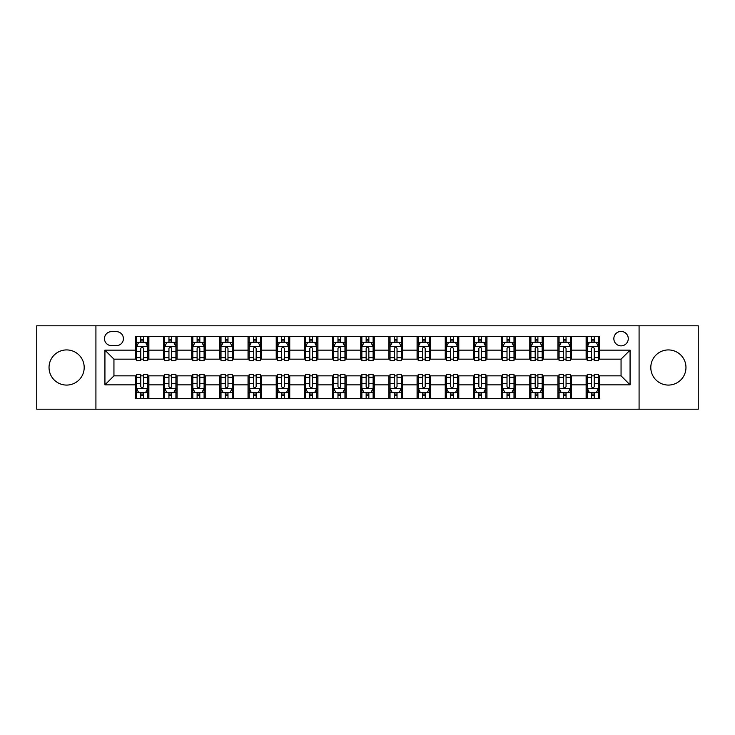 <?xml version="1.0" encoding="UTF-8"?>
<svg xmlns="http://www.w3.org/2000/svg" width="735" height="735" viewBox="0 0 735 735"><rect width="100%" height="100%" fill="white"/><g stroke="black" fill="none" stroke-linecap="round" stroke-linejoin="round"><path stroke-width="1.1" d="M668.391 349.924A17.576 17.576 0 0 0 650.806 367.5A17.576 17.576 0 0 0 668.391 385.076A17.576 17.576 0 0 0 685.966 367.5A17.576 17.576 0 0 0 668.391 349.924M66.609 349.924A17.576 17.576 0 0 0 49.034 367.5A17.576 17.576 0 0 0 66.609 385.076A17.576 17.576 0 0 0 84.194 367.5A17.576 17.576 0 0 0 66.609 349.924M621.057 331.439A7.212 7.212 0 0 0 613.844 338.651A7.212 7.212 0 0 0 621.057 345.863A7.212 7.212 0 0 0 628.269 338.651A7.212 7.212 0 0 0 621.057 331.439M639.082 409.193L698.25 409.193L698.25 325.807L639.082 325.807L639.082 409.193L95.918 409.193L95.918 325.807L36.75 325.807L36.75 409.193L95.918 409.193M111.463 345.634L116.424 345.634A6.982 6.982 0 0 0 123.406 338.651A6.982 6.982 0 0 0 116.424 331.66L111.463 331.66A6.982 6.982 0 0 0 104.48 338.651A6.982 6.982 0 0 0 111.463 345.634M639.082 325.807L95.918 325.807M135.359 384.855L104.93 384.855L104.93 350.145L135.359 350.145L135.359 359.158L113.943 359.158L113.943 375.842L135.359 375.842L135.359 398.489L599.641 398.489L599.641 375.842L621.057 375.842L621.057 359.158L599.641 359.158L599.641 350.145L630.07 350.145L630.07 384.855L599.641 384.855M599.641 350.145L599.641 336.511L135.359 336.511L135.359 350.145M586.126 336.511L586.126 359.158L587.247 359.158M591.528 359.158L594.238 359.158M598.52 359.158L599.641 359.158M586.126 359.158L570.342 359.158M557.948 336.511L557.948 359.158L559.078 359.158M563.359 359.158L566.06 359.158M557.948 359.158L542.173 359.158M529.779 336.511L529.779 359.158L530.9 359.158M535.181 359.158L537.891 359.158M529.779 359.158L513.995 359.158M501.601 336.511L501.601 359.158L502.731 359.158M507.012 359.158L509.713 359.158M501.601 359.158L485.826 359.158M473.432 336.511L473.432 359.158L474.553 359.158M478.843 359.158L481.544 359.158M473.432 359.158L457.657 359.158M445.254 336.511L445.254 359.158L446.384 359.158M450.665 359.158L453.376 359.158M445.254 359.158L429.479 359.158M417.085 336.511L417.085 359.158L418.215 359.158M422.496 359.158L425.197 359.158M417.085 359.158L401.31 359.158M388.907 336.511L388.907 359.158L390.037 359.158M394.318 359.158L397.029 359.158M388.907 359.158L373.132 359.158M360.738 336.511L360.738 359.158L361.868 359.158M366.149 359.158L368.851 359.158M360.738 359.158L344.963 359.158M332.569 336.511L332.569 359.158L333.69 359.158M337.971 359.158L340.682 359.158M332.569 359.158L316.785 359.158M304.391 336.511L304.391 359.158L305.521 359.158M309.802 359.158L312.504 359.158M304.391 359.158L288.616 359.158M276.222 336.511L276.222 359.158L277.343 359.158M281.624 359.158L284.335 359.158M276.222 359.158L260.447 359.158M248.044 336.511L248.044 359.158L249.174 359.158M253.456 359.158L256.157 359.158M248.044 359.158L232.269 359.158M219.875 336.511L219.875 359.158L221.005 359.158M225.287 359.158L227.988 359.158M219.875 359.158L204.1 359.158M191.697 336.511L191.697 359.158L192.827 359.158M197.109 359.158L199.819 359.158M191.697 359.158L175.922 359.158M163.528 336.511L163.528 359.158L164.658 359.158M168.94 359.158L171.641 359.158M163.528 359.158L147.753 359.158M135.359 359.158L136.48 359.158M140.762 359.158L143.472 359.158M135.359 375.842L136.48 375.842M140.762 375.842L143.472 375.842M147.753 375.842L148.874 375.842L148.874 398.489M164.658 375.842L148.874 375.842M168.94 375.842L171.641 375.842M175.922 375.842L177.052 375.842L177.052 398.489M192.827 375.842L177.052 375.842M197.109 375.842L199.819 375.842M204.1 375.842L205.221 375.842L205.221 398.489M221.005 375.842L205.221 375.842M225.287 375.842L227.988 375.842M232.269 375.842L233.399 375.842L233.399 398.489M249.174 375.842L233.399 375.842M253.456 375.842L256.157 375.842M260.447 375.842L261.568 375.842L261.568 398.489M277.343 375.842L261.568 375.842M281.624 375.842L284.335 375.842M288.616 375.842L289.746 375.842L289.746 398.489M305.521 375.842L289.746 375.842M309.802 375.842L312.504 375.842M316.785 375.842L317.915 375.842L317.915 398.489M333.69 375.842L317.915 375.842M337.971 375.842L340.682 375.842M344.963 375.842L346.093 375.842L346.093 398.489M361.868 375.842L346.093 375.842M366.149 375.842L368.851 375.842M373.132 375.842L374.262 375.842L374.262 398.489M390.037 375.842L374.262 375.842M394.318 375.842L397.029 375.842M401.31 375.842L402.431 375.842L402.431 398.489M418.215 375.842L402.431 375.842M422.496 375.842L425.197 375.842M429.479 375.842L430.609 375.842L430.609 398.489M446.384 375.842L430.609 375.842M450.665 375.842L453.376 375.842M457.657 375.842L458.778 375.842L458.778 398.489M474.553 375.842L458.778 375.842M478.843 375.842L481.544 375.842M485.826 375.842L486.956 375.842L486.956 398.489M502.731 375.842L486.956 375.842M507.012 375.842L509.713 375.842M513.995 375.842L515.125 375.842L515.125 398.489M530.9 375.842L515.125 375.842M535.181 375.842L537.891 375.842M542.173 375.842L543.303 375.842L543.303 398.489M559.078 375.842L543.303 375.842M563.359 375.842L566.06 375.842M570.342 375.842L571.472 375.842L571.472 398.489M587.247 375.842L571.472 375.842M591.528 375.842L594.238 375.842M598.52 375.842L599.641 375.842M148.874 336.511L148.874 359.158M135.359 342.142L136.48 342.142M140.762 342.142L143.472 342.142M147.753 342.142L148.874 342.142M135.359 392.858L136.48 392.858M140.762 392.858L143.472 392.858M147.753 392.858L148.874 392.858M163.528 375.842L163.528 398.489M177.052 336.511L177.052 359.158M163.528 342.142L164.658 342.142M168.94 342.142L171.641 342.142M175.922 342.142L177.052 342.142M163.528 392.858L164.658 392.858M168.94 392.858L171.641 392.858M175.922 392.858L177.052 392.858M191.697 375.842L191.697 398.489M191.697 392.858L192.827 392.858M197.109 392.858L199.819 392.858M204.1 392.858L205.221 392.858M205.221 336.511L205.221 359.158M191.697 342.142L192.827 342.142M197.109 342.142L199.819 342.142M204.1 342.142L205.221 342.142M219.875 375.842L219.875 398.489M219.875 392.858L221.005 392.858M225.287 392.858L227.988 392.858M232.269 392.858L233.399 392.858M233.399 336.511L233.399 359.158M219.875 342.142L221.005 342.142M225.287 342.142L227.988 342.142M232.269 342.142L233.399 342.142M248.044 375.842L248.044 398.489M248.044 392.858L249.174 392.858M253.456 392.858L256.157 392.858M260.447 392.858L261.568 392.858M261.568 336.511L261.568 359.158M248.044 342.142L249.174 342.142M253.456 342.142L256.157 342.142M260.447 342.142L261.568 342.142M276.222 375.842L276.222 398.489M276.222 392.858L277.343 392.858M281.624 392.858L284.335 392.858M288.616 392.858L289.746 392.858M289.746 336.511L289.746 359.158M276.222 342.142L277.343 342.142M281.624 342.142L284.335 342.142M288.616 342.142L289.746 342.142M304.391 375.842L304.391 398.489M304.391 392.858L305.521 392.858M309.802 392.858L312.504 392.858M316.785 392.858L317.915 392.858M317.915 336.511L317.915 359.158M304.391 342.142L305.521 342.142M309.802 342.142L312.504 342.142M316.785 342.142L317.915 342.142M332.569 375.842L332.569 398.489M332.569 392.858L333.69 392.858M337.971 392.858L340.682 392.858M344.963 392.858L346.093 392.858M346.093 336.511L346.093 359.158M332.569 342.142L333.69 342.142M337.971 342.142L340.682 342.142M344.963 342.142L346.093 342.142M360.738 375.842L360.738 398.489M360.738 392.858L361.868 392.858M366.149 392.858L368.851 392.858M373.132 392.858L374.262 392.858M374.262 336.511L374.262 359.158M360.738 342.142L361.868 342.142M366.149 342.142L368.851 342.142M373.132 342.142L374.262 342.142M388.907 375.842L388.907 398.489M388.907 392.858L390.037 392.858M394.318 392.858L397.029 392.858M401.31 392.858L402.431 392.858M402.431 336.511L402.431 359.158M388.907 342.142L390.037 342.142M394.318 342.142L397.029 342.142M401.31 342.142L402.431 342.142M417.085 375.842L417.085 398.489M417.085 392.858L418.215 392.858M422.496 392.858L425.197 392.858M429.479 392.858L430.609 392.858M430.609 336.511L430.609 359.158M417.085 342.142L418.215 342.142M422.496 342.142L425.197 342.142M429.479 342.142L430.609 342.142M445.254 375.842L445.254 398.489M445.254 392.858L446.384 392.858M450.665 392.858L453.376 392.858M457.657 392.858L458.778 392.858M458.778 336.511L458.778 359.158M445.254 342.142L446.384 342.142M450.665 342.142L453.376 342.142M457.657 342.142L458.778 342.142M473.432 375.842L473.432 398.489M473.432 392.858L474.553 392.858M478.843 392.858L481.544 392.858M485.826 392.858L486.956 392.858M486.956 336.511L486.956 359.158M473.432 342.142L474.553 342.142M478.843 342.142L481.544 342.142M485.826 342.142L486.956 342.142M501.601 375.842L501.601 398.489M501.601 392.858L502.731 392.858M507.012 392.858L509.713 392.858M513.995 392.858L515.125 392.858M515.125 336.511L515.125 359.158M501.601 342.142L502.731 342.142M507.012 342.142L509.713 342.142M513.995 342.142L515.125 342.142M529.779 375.842L529.779 398.489M529.779 392.858L530.9 392.858M535.181 392.858L537.891 392.858M542.173 392.858L543.303 392.858M543.303 336.511L543.303 359.158M529.779 342.142L530.9 342.142M535.181 342.142L537.891 342.142M542.173 342.142L543.303 342.142M557.948 375.842L557.948 398.489M557.948 392.858L559.078 392.858M563.359 392.858L566.06 392.858M570.342 392.858L571.472 392.858M571.472 336.511L571.472 359.158M557.948 342.142L559.078 342.142M563.359 342.142L566.06 342.142M570.342 342.142L571.472 342.142M586.126 375.842L586.126 398.489M586.126 392.858L587.247 392.858M591.528 392.858L594.238 392.858M598.52 392.858L599.641 392.858M586.126 342.142L587.247 342.142M591.528 342.142L594.238 342.142M598.52 342.142L599.641 342.142M113.943 359.158L104.93 350.145M113.943 375.842L104.93 384.855M630.07 350.145L621.057 359.158M630.07 384.855L621.057 375.842M143.472 339.441L140.762 339.441M147.753 357.688L143.472 357.688L143.472 360.517L147.753 360.517L147.753 346.764L145.493 342.253L138.74 342.253L136.48 346.764L136.48 360.517L140.762 360.517L140.762 357.688L136.48 357.688M136.48 346.764L136.48 336.511M147.753 346.764L147.753 336.511M140.762 342.253L140.762 336.511M143.472 336.511L143.472 342.253M143.472 357.688L143.472 348.454C142.572 346.718 141.671 346.718 140.762 348.454L140.762 357.688M140.762 395.559L143.472 395.559M136.48 377.312L140.762 377.312L140.762 374.483L136.48 374.483L136.48 388.236L138.74 392.747L145.493 392.747L147.753 388.236L147.753 374.483L143.472 374.483L143.472 377.312L147.753 377.312M147.753 388.236L147.753 398.489M136.48 388.236L136.48 398.489M143.472 392.747L143.472 398.489M140.762 398.489L140.762 392.747M140.762 377.312L140.762 386.546C141.662 388.282 142.562 388.282 143.472 386.546L143.472 377.312M171.641 339.441L168.94 339.441M175.922 357.688L171.641 357.688L171.641 360.517L175.922 360.517L175.922 346.764L173.671 342.253L166.909 342.253L164.658 346.764L164.658 360.517L168.94 360.517L168.94 357.688L164.658 357.688M164.658 346.764L164.658 336.511M175.922 346.764L175.922 336.511M168.94 342.253L168.94 336.511M171.641 336.511L171.641 342.253M171.641 357.688L171.641 348.454C170.74 346.718 169.84 346.718 168.94 348.454L168.94 357.688M199.819 339.441L197.109 339.441M204.1 357.688L199.819 357.688L199.819 360.517L204.1 360.517L204.1 346.764L201.84 342.253L195.078 342.253L192.827 346.764L192.827 360.517L197.109 360.517L197.109 357.688L192.827 357.688M192.827 346.764L192.827 336.511M204.1 346.764L204.1 336.511M197.109 342.253L197.109 336.511M199.819 336.511L199.819 342.253M199.819 357.688L199.819 348.454C198.919 346.718 198.009 346.718 197.109 348.454L197.109 357.688M227.988 339.441L225.287 339.441M232.269 357.688L227.988 357.688L227.988 360.517L232.269 360.517L232.269 346.764L230.018 342.253L223.256 342.253L221.005 346.764L221.005 360.517L225.287 360.517L225.287 357.688L221.005 357.688M221.005 346.764L221.005 336.511M232.269 346.764L232.269 336.511M225.287 342.253L225.287 336.511M227.988 336.511L227.988 342.253M227.988 357.688L227.988 348.454C227.087 346.718 226.187 346.718 225.287 348.454L225.287 357.688M168.94 395.559L171.641 395.559M164.658 377.312L168.94 377.312L168.94 374.483L164.658 374.483L164.658 388.236L166.909 392.747L173.671 392.747L175.922 388.236L175.922 374.483L171.641 374.483L171.641 377.312L175.922 377.312M175.922 388.236L175.922 398.489M164.658 388.236L164.658 398.489M171.641 392.747L171.641 398.489M168.94 398.489L168.94 392.747M168.94 377.312L168.94 386.546C169.84 388.282 170.74 388.282 171.641 386.546L171.641 377.312M197.109 395.559L199.819 395.559M192.827 377.312L197.109 377.312L197.109 374.483L192.827 374.483L192.827 388.236L195.078 392.747L201.84 392.747L204.1 388.236L204.1 374.483L199.819 374.483L199.819 377.312L204.1 377.312M204.1 388.236L204.1 398.489M192.827 388.236L192.827 398.489M199.819 392.747L199.819 398.489M197.109 398.489L197.109 392.747M197.109 377.312L197.109 386.546C198.009 388.282 198.909 388.282 199.819 386.546L199.819 377.312M225.287 395.559L227.988 395.559M221.005 377.312L225.287 377.312L225.287 374.483L221.005 374.483L221.005 388.236L223.256 392.747L230.018 392.747L232.269 388.236L232.269 374.483L227.988 374.483L227.988 377.312L232.269 377.312M232.269 388.236L232.269 398.489M221.005 388.236L221.005 398.489M227.988 392.747L227.988 398.489M225.287 398.489L225.287 392.747M225.287 377.312L225.287 386.546C226.187 388.282 227.087 388.282 227.988 386.546L227.988 377.312M256.157 339.441L253.456 339.441M260.447 357.688L256.157 357.688L256.157 360.517L260.447 360.517L260.447 346.764L258.187 342.253L251.425 342.253L249.174 346.764L249.174 360.517L253.456 360.517L253.456 357.688L249.174 357.688M249.174 346.764L249.174 336.511M260.447 346.764L260.447 336.511M253.456 342.253L253.456 336.511M256.157 336.511L256.157 342.253M256.157 357.688L256.157 348.454C255.256 346.718 254.356 346.718 253.456 348.454L253.456 357.688M253.456 395.559L256.157 395.559M249.174 377.312L253.456 377.312L253.456 374.483L249.174 374.483L249.174 388.236L251.425 392.747L258.187 392.747L260.447 388.236L260.447 374.483L256.157 374.483L256.157 377.312L260.447 377.312M260.447 388.236L260.447 398.489M249.174 388.236L249.174 398.489M256.157 392.747L256.157 398.489M253.456 398.489L253.456 392.747M253.456 377.312L253.456 386.546C254.356 388.282 255.256 388.282 256.157 386.546L256.157 377.312M284.335 339.441L281.624 339.441M288.616 357.688L284.335 357.688L284.335 360.517L288.616 360.517L288.616 346.764L286.365 342.253L279.603 342.253L277.343 346.764L277.343 360.517L281.624 360.517L281.624 357.688L277.343 357.688M277.343 346.764L277.343 336.511M288.616 346.764L288.616 336.511M281.624 342.253L281.624 336.511M284.335 336.511L284.335 342.253M284.335 357.688L284.335 348.454C283.434 346.718 282.534 346.718 281.624 348.454L281.624 357.688M312.504 339.441L309.802 339.441M316.785 357.688L312.504 357.688L312.504 360.517L316.785 360.517L316.785 346.764L314.534 342.253L307.772 342.253L305.521 346.764L305.521 360.517L309.802 360.517L309.802 357.688L305.521 357.688M305.521 346.764L305.521 336.511M316.785 346.764L316.785 336.511M309.802 342.253L309.802 336.511M312.504 336.511L312.504 342.253M312.504 357.688L312.504 348.454C311.603 346.718 310.703 346.718 309.802 348.454L309.802 357.688M340.682 339.441L337.971 339.441M344.963 357.688L340.682 357.688L340.682 360.517L344.963 360.517L344.963 346.764L342.712 342.253L335.95 342.253L333.69 346.764L333.69 360.517L337.971 360.517L337.971 357.688L333.69 357.688M333.69 346.764L333.69 336.511M344.963 346.764L344.963 336.511M337.971 342.253L337.971 336.511M340.682 336.511L340.682 342.253M340.682 357.688L340.682 348.454C339.781 346.718 338.881 346.718 337.971 348.454L337.971 357.688M368.851 339.441L366.149 339.441M373.132 357.688L368.851 357.688L368.851 360.517L373.132 360.517L373.132 346.764L370.881 342.253L364.119 342.253L361.868 346.764L361.868 360.517L366.149 360.517L366.149 357.688L361.868 357.688M361.868 346.764L361.868 336.511M373.132 346.764L373.132 336.511M366.149 342.253L366.149 336.511M368.851 336.511L368.851 342.253M368.851 357.688L368.851 348.454C367.95 346.718 367.05 346.718 366.149 348.454L366.149 357.688M397.029 339.441L394.318 339.441M401.31 357.688L397.029 357.688L397.029 360.517L401.31 360.517L401.31 346.764L399.05 342.253L392.288 342.253L390.037 346.764L390.037 360.517L394.318 360.517L394.318 357.688L390.037 357.688M390.037 346.764L390.037 336.511M401.31 346.764L401.31 336.511M394.318 342.253L394.318 336.511M397.029 336.511L397.029 342.253M397.029 357.688L397.029 348.454C396.128 346.718 395.228 346.718 394.318 348.454L394.318 357.688M281.624 395.559L284.335 395.559M277.343 377.312L281.624 377.312L281.624 374.483L277.343 374.483L277.343 388.236L279.603 392.747L286.365 392.747L288.616 388.236L288.616 374.483L284.335 374.483L284.335 377.312L288.616 377.312M288.616 388.236L288.616 398.489M277.343 388.236L277.343 398.489M284.335 392.747L284.335 398.489M281.624 398.489L281.624 392.747M281.624 377.312L281.624 386.546C282.525 388.282 283.434 388.282 284.335 386.546L284.335 377.312M309.802 395.559L312.504 395.559M305.521 377.312L309.802 377.312L309.802 374.483L305.521 374.483L305.521 388.236L307.772 392.747L314.534 392.747L316.785 388.236L316.785 374.483L312.504 374.483L312.504 377.312L316.785 377.312M316.785 388.236L316.785 398.489M305.521 388.236L305.521 398.489M312.504 392.747L312.504 398.489M309.802 398.489L309.802 392.747M309.802 377.312L309.802 386.546C310.703 388.282 311.603 388.282 312.504 386.546L312.504 377.312M337.971 395.559L340.682 395.559M333.69 377.312L337.971 377.312L337.971 374.483L333.69 374.483L333.69 388.236L335.95 392.747L342.712 392.747L344.963 388.236L344.963 374.483L340.682 374.483L340.682 377.312L344.963 377.312M344.963 388.236L344.963 398.489M333.69 388.236L333.69 398.489M340.682 392.747L340.682 398.489M337.971 398.489L337.971 392.747M337.971 377.312L337.971 386.546C338.872 388.282 339.772 388.282 340.682 386.546L340.682 377.312M366.149 395.559L368.851 395.559M361.868 377.312L366.149 377.312L366.149 374.483L361.868 374.483L361.868 388.236L364.119 392.747L370.881 392.747L373.132 388.236L373.132 374.483L368.851 374.483L368.851 377.312L373.132 377.312M373.132 388.236L373.132 398.489M361.868 388.236L361.868 398.489M368.851 392.747L368.851 398.489M366.149 398.489L366.149 392.747M366.149 377.312L366.149 386.546C367.05 388.282 367.95 388.282 368.851 386.546L368.851 377.312M394.318 395.559L397.029 395.559M390.037 377.312L394.318 377.312L394.318 374.483L390.037 374.483L390.037 388.236L392.288 392.747L399.05 392.747L401.31 388.236L401.31 374.483L397.029 374.483L397.029 377.312L401.31 377.312M401.31 388.236L401.31 398.489M390.037 388.236L390.037 398.489M397.029 392.747L397.029 398.489M394.318 398.489L394.318 392.747M394.318 377.312L394.318 386.546C395.219 388.282 396.119 388.282 397.029 386.546L397.029 377.312M425.197 339.441L422.496 339.441M429.479 357.688L425.197 357.688L425.197 360.517L429.479 360.517L429.479 346.764L427.228 342.253L420.466 342.253L418.215 346.764L418.215 360.517L422.496 360.517L422.496 357.688L418.215 357.688M418.215 346.764L418.215 336.511M429.479 346.764L429.479 336.511M422.496 342.253L422.496 336.511M425.197 336.511L425.197 342.253M425.197 357.688L425.197 348.454C424.297 346.718 423.397 346.718 422.496 348.454L422.496 357.688M422.496 395.559L425.197 395.559M418.215 377.312L422.496 377.312L422.496 374.483L418.215 374.483L418.215 388.236L420.466 392.747L427.228 392.747L429.479 388.236L429.479 374.483L425.197 374.483L425.197 377.312L429.479 377.312M429.479 388.236L429.479 398.489M418.215 388.236L418.215 398.489M425.197 392.747L425.197 398.489M422.496 398.489L422.496 392.747M422.496 377.312L422.496 386.546C423.397 388.282 424.297 388.282 425.197 386.546L425.197 377.312M453.376 339.441L450.665 339.441M457.657 357.688L453.376 357.688L453.376 360.517L457.657 360.517L457.657 346.764L455.397 342.253L448.635 342.253L446.384 346.764L446.384 360.517L450.665 360.517L450.665 357.688L446.384 357.688M446.384 346.764L446.384 336.511M457.657 346.764L457.657 336.511M450.665 342.253L450.665 336.511M453.376 336.511L453.376 342.253M453.376 357.688L453.376 348.454C452.475 346.718 451.566 346.718 450.665 348.454L450.665 357.688M450.665 395.559L453.376 395.559M446.384 377.312L450.665 377.312L450.665 374.483L446.384 374.483L446.384 388.236L448.635 392.747L455.397 392.747L457.657 388.236L457.657 374.483L453.376 374.483L453.376 377.312L457.657 377.312M457.657 388.236L457.657 398.489M446.384 388.236L446.384 398.489M453.376 392.747L453.376 398.489M450.665 398.489L450.665 392.747M450.665 377.312L450.665 386.546C451.566 388.282 452.466 388.282 453.376 386.546L453.376 377.312M481.544 339.441L478.843 339.441M485.826 357.688L481.544 357.688L481.544 360.517L485.826 360.517L485.826 346.764L483.575 342.253L476.813 342.253L474.553 346.764L474.553 360.517L478.843 360.517L478.843 357.688L474.553 357.688M474.553 346.764L474.553 336.511M485.826 346.764L485.826 336.511M478.843 342.253L478.843 336.511M481.544 336.511L481.544 342.253M481.544 357.688L481.544 348.454C480.644 346.718 479.744 346.718 478.843 348.454L478.843 357.688M478.843 395.559L481.544 395.559M474.553 377.312L478.843 377.312L478.843 374.483L474.553 374.483L474.553 388.236L476.813 392.747L483.575 392.747L485.826 388.236L485.826 374.483L481.544 374.483L481.544 377.312L485.826 377.312M485.826 388.236L485.826 398.489M474.553 388.236L474.553 398.489M481.544 392.747L481.544 398.489M478.843 398.489L478.843 392.747M478.843 377.312L478.843 386.546C479.744 388.282 480.644 388.282 481.544 386.546L481.544 377.312M509.713 339.441L507.012 339.441M513.995 357.688L509.713 357.688L509.713 360.517L513.995 360.517L513.995 346.764L511.744 342.253L504.982 342.253L502.731 346.764L502.731 360.517L507.012 360.517L507.012 357.688L502.731 357.688M502.731 346.764L502.731 336.511M513.995 346.764L513.995 336.511M507.012 342.253L507.012 336.511M509.713 336.511L509.713 342.253M509.713 357.688L509.713 348.454C508.813 346.718 507.913 346.718 507.012 348.454L507.012 357.688M507.012 395.559L509.713 395.559M502.731 377.312L507.012 377.312L507.012 374.483L502.731 374.483L502.731 388.236L504.982 392.747L511.744 392.747L513.995 388.236L513.995 374.483L509.713 374.483L509.713 377.312L513.995 377.312M513.995 388.236L513.995 398.489M502.731 388.236L502.731 398.489M509.713 392.747L509.713 398.489M507.012 398.489L507.012 392.747M507.012 377.312L507.012 386.546C507.913 388.282 508.813 388.282 509.713 386.546L509.713 377.312M537.891 339.441L535.181 339.441M542.173 357.688L537.891 357.688L537.891 360.517L542.173 360.517L542.173 346.764L539.922 342.253L533.16 342.253L530.9 346.764L530.9 360.517L535.181 360.517L535.181 357.688L530.9 357.688M530.9 346.764L530.9 336.511M542.173 346.764L542.173 336.511M535.181 342.253L535.181 336.511M537.891 336.511L537.891 342.253M537.891 357.688L537.891 348.454C536.991 346.718 536.091 346.718 535.181 348.454L535.181 357.688M535.181 395.559L537.891 395.559M530.9 377.312L535.181 377.312L535.181 374.483L530.9 374.483L530.9 388.236L533.16 392.747L539.922 392.747L542.173 388.236L542.173 374.483L537.891 374.483L537.891 377.312L542.173 377.312M542.173 388.236L542.173 398.489M530.9 388.236L530.9 398.489M537.891 392.747L537.891 398.489M535.181 398.489L535.181 392.747M535.181 377.312L535.181 386.546C536.081 388.282 536.991 388.282 537.891 386.546L537.891 377.312M566.06 339.441L563.359 339.441M570.342 357.688L566.06 357.688L566.06 360.517L570.342 360.517L570.342 346.764L568.091 342.253L561.329 342.253L559.078 346.764L559.078 360.517L563.359 360.517L563.359 357.688L559.078 357.688M559.078 346.764L559.078 336.511M570.342 346.764L570.342 336.511M563.359 342.253L563.359 336.511M566.06 336.511L566.06 342.253M566.06 357.688L566.06 348.454C565.16 346.718 564.259 346.718 563.359 348.454L563.359 357.688M563.359 395.559L566.06 395.559M559.078 377.312L563.359 377.312L563.359 374.483L559.078 374.483L559.078 388.236L561.329 392.747L568.091 392.747L570.342 388.236L570.342 374.483L566.06 374.483L566.06 377.312L570.342 377.312M570.342 388.236L570.342 398.489M559.078 388.236L559.078 398.489M566.06 392.747L566.06 398.489M563.359 398.489L563.359 392.747M563.359 377.312L563.359 386.546C564.259 388.282 565.16 388.282 566.06 386.546L566.06 377.312M591.528 395.559L594.238 395.559M587.247 377.312L591.528 377.312L591.528 374.483L587.247 374.483L587.247 388.236L589.507 392.747L596.26 392.747L598.52 388.236L598.52 374.483L594.238 374.483L594.238 377.312L598.52 377.312M598.52 388.236L598.52 398.489M587.247 388.236L587.247 398.489M594.238 392.747L594.238 398.489M591.528 398.489L591.528 392.747M591.528 377.312L591.528 386.546C592.428 388.282 593.329 388.282 594.238 386.546L594.238 377.312M594.238 339.441L591.528 339.441M598.52 357.688L594.238 357.688L594.238 360.517L598.52 360.517L598.52 346.764L596.26 342.253L589.507 342.253L587.247 346.764L587.247 360.517L591.528 360.517L591.528 357.688L587.247 357.688M587.247 346.764L587.247 336.511M598.52 346.764L598.52 336.511M591.528 342.253L591.528 336.511M594.238 336.511L594.238 342.253M594.238 357.688L594.238 348.454C593.338 346.718 592.438 346.718 591.528 348.454L591.528 357.688M163.528 384.855L148.874 384.855M163.528 350.145L148.874 350.145M191.697 350.145L177.052 350.145M191.697 384.855L177.052 384.855M219.875 350.145L205.221 350.145M219.875 384.855L205.221 384.855M248.044 350.145L233.399 350.145M248.044 384.855L233.399 384.855M276.222 350.145L261.568 350.145M276.222 384.855L261.568 384.855M304.391 350.145L289.746 350.145M304.391 384.855L289.746 384.855M332.569 350.145L317.915 350.145M332.569 384.855L317.915 384.855M360.738 350.145L346.093 350.145M360.738 384.855L346.093 384.855M388.907 350.145L374.262 350.145M388.907 384.855L374.262 384.855M417.085 350.145L402.431 350.145M417.085 384.855L402.431 384.855M445.254 350.145L430.609 350.145M445.254 384.855L430.609 384.855M473.432 350.145L458.778 350.145M473.432 384.855L458.778 384.855M501.601 350.145L486.956 350.145M501.601 384.855L486.956 384.855M529.779 350.145L515.125 350.145M529.779 384.855L515.125 384.855M557.948 350.145L543.303 350.145M557.948 384.855L543.303 384.855M586.126 350.145L571.472 350.145M586.126 384.855L571.472 384.855M147.698 346.654L136.535 346.654M136.48 342.528L138.603 342.528M145.631 342.528L147.753 342.528M140.762 351.642L136.48 351.642M147.753 351.642L143.472 351.642M143.472 340.875L140.762 340.875M136.535 388.346L147.698 388.346M147.753 392.472L145.631 392.472M138.603 392.472L136.48 392.472M143.472 383.358L147.753 383.358M136.48 383.358L140.762 383.358M140.762 394.125L143.472 394.125M175.867 346.654L164.713 346.654M164.658 342.528L166.772 342.528M173.809 342.528L175.922 342.528M168.94 351.642L164.658 351.642M175.922 351.642L171.641 351.642M171.641 340.875L168.94 340.875M204.045 346.654L192.882 346.654M192.827 342.528L194.95 342.528M201.978 342.528L204.1 342.528M197.109 351.642L192.827 351.642M204.1 351.642L199.819 351.642M199.819 340.875L197.109 340.875M232.214 346.654L221.06 346.654M221.005 342.528L223.118 342.528M230.147 342.528L232.269 342.528M225.287 351.642L221.005 351.642M232.269 351.642L227.988 351.642M227.988 340.875L225.287 340.875M164.713 388.346L175.867 388.346M175.922 392.472L173.809 392.472M166.772 392.472L164.658 392.472M171.641 383.358L175.922 383.358M164.658 383.358L168.94 383.358M168.94 394.125L171.641 394.125M192.882 388.346L204.045 388.346M204.1 392.472L201.978 392.472M194.95 392.472L192.827 392.472M199.819 383.358L204.1 383.358M192.827 383.358L197.109 383.358M197.109 394.125L199.819 394.125M221.06 388.346L232.214 388.346M232.269 392.472L230.147 392.472M223.118 392.472L221.005 392.472M227.988 383.358L232.269 383.358M221.005 383.358L225.287 383.358M225.287 394.125L227.988 394.125M260.383 346.654L249.229 346.654M249.174 342.528L251.296 342.528M258.325 342.528L260.447 342.528M253.456 351.642L249.174 351.642M260.447 351.642L256.157 351.642M256.157 340.875L253.456 340.875M249.229 388.346L260.383 388.346M260.447 392.472L258.325 392.472M251.296 392.472L249.174 392.472M256.157 383.358L260.447 383.358M249.174 383.358L253.456 383.358M253.456 394.125L256.157 394.125M288.561 346.654L277.407 346.654M277.343 342.528L279.465 342.528M286.494 342.528L288.616 342.528M281.624 351.642L277.343 351.642M288.616 351.642L284.335 351.642M284.335 340.875L281.624 340.875M316.73 346.654L305.576 346.654M305.521 342.528L307.634 342.528M314.672 342.528L316.785 342.528M309.802 351.642L305.521 351.642M316.785 351.642L312.504 351.642M312.504 340.875L309.802 340.875M344.908 346.654L333.745 346.654M333.69 342.528L335.812 342.528M342.841 342.528L344.963 342.528M337.971 351.642L333.69 351.642M344.963 351.642L340.682 351.642M340.682 340.875L337.971 340.875M373.077 346.654L361.923 346.654M361.868 342.528L363.981 342.528M371.019 342.528L373.132 342.528M366.149 351.642L361.868 351.642M373.132 351.642L368.851 351.642M368.851 340.875L366.149 340.875M401.255 346.654L390.092 346.654M390.037 342.528L392.159 342.528M399.188 342.528L401.31 342.528M394.318 351.642L390.037 351.642M401.31 351.642L397.029 351.642M397.029 340.875L394.318 340.875M277.407 388.346L288.561 388.346M288.616 392.472L286.494 392.472M279.465 392.472L277.343 392.472M284.335 383.358L288.616 383.358M277.343 383.358L281.624 383.358M281.624 394.125L284.335 394.125M305.576 388.346L316.73 388.346M316.785 392.472L314.672 392.472M307.634 392.472L305.521 392.472M312.504 383.358L316.785 383.358M305.521 383.358L309.802 383.358M309.802 394.125L312.504 394.125M333.745 388.346L344.908 388.346M344.963 392.472L342.841 392.472M335.812 392.472L333.69 392.472M340.682 383.358L344.963 383.358M333.69 383.358L337.971 383.358M337.971 394.125L340.682 394.125M361.923 388.346L373.077 388.346M373.132 392.472L371.019 392.472M363.981 392.472L361.868 392.472M368.851 383.358L373.132 383.358M361.868 383.358L366.149 383.358M366.149 394.125L368.851 394.125M390.092 388.346L401.255 388.346M401.31 392.472L399.188 392.472M392.159 392.472L390.037 392.472M397.029 383.358L401.31 383.358M390.037 383.358L394.318 383.358M394.318 394.125L397.029 394.125M429.424 346.654L418.27 346.654M418.215 342.528L420.328 342.528M427.366 342.528L429.479 342.528M422.496 351.642L418.215 351.642M429.479 351.642L425.197 351.642M425.197 340.875L422.496 340.875M418.27 388.346L429.424 388.346M429.479 392.472L427.366 392.472M420.328 392.472L418.215 392.472M425.197 383.358L429.479 383.358M418.215 383.358L422.496 383.358M422.496 394.125L425.197 394.125M457.593 346.654L446.439 346.654M446.384 342.528L448.506 342.528M455.535 342.528L457.657 342.528M450.665 351.642L446.384 351.642M457.657 351.642L453.376 351.642M453.376 340.875L450.665 340.875M446.439 388.346L457.593 388.346M457.657 392.472L455.535 392.472M448.506 392.472L446.384 392.472M453.376 383.358L457.657 383.358M446.384 383.358L450.665 383.358M450.665 394.125L453.376 394.125M485.771 346.654L474.617 346.654M474.553 342.528L476.675 342.528M483.704 342.528L485.826 342.528M478.843 351.642L474.553 351.642M485.826 351.642L481.544 351.642M481.544 340.875L478.843 340.875M474.617 388.346L485.771 388.346M485.826 392.472L483.704 392.472M476.675 392.472L474.553 392.472M481.544 383.358L485.826 383.358M474.553 383.358L478.843 383.358M478.843 394.125L481.544 394.125M513.94 346.654L502.786 346.654M502.731 342.528L504.853 342.528M511.882 342.528L513.995 342.528M507.012 351.642L502.731 351.642M513.995 351.642L509.713 351.642M509.713 340.875L507.012 340.875M502.786 388.346L513.94 388.346M513.995 392.472L511.882 392.472M504.853 392.472L502.731 392.472M509.713 383.358L513.995 383.358M502.731 383.358L507.012 383.358M507.012 394.125L509.713 394.125M542.118 346.654L530.955 346.654M530.9 342.528L533.022 342.528M540.05 342.528L542.173 342.528M535.181 351.642L530.9 351.642M542.173 351.642L537.891 351.642M537.891 340.875L535.181 340.875M530.955 388.346L542.118 388.346M542.173 392.472L540.05 392.472M533.022 392.472L530.9 392.472M537.891 383.358L542.173 383.358M530.9 383.358L535.181 383.358M535.181 394.125L537.891 394.125M570.287 346.654L559.133 346.654M559.078 342.528L561.191 342.528M568.228 342.528L570.342 342.528M563.359 351.642L559.078 351.642M570.342 351.642L566.06 351.642M566.06 340.875L563.359 340.875M559.133 388.346L570.287 388.346M570.342 392.472L568.228 392.472M561.191 392.472L559.078 392.472M566.06 383.358L570.342 383.358M559.078 383.358L563.359 383.358M563.359 394.125L566.06 394.125M587.302 388.346L598.465 388.346M598.52 392.472L596.397 392.472M589.369 392.472L587.247 392.472M594.238 383.358L598.52 383.358M587.247 383.358L591.528 383.358M591.528 394.125L594.238 394.125M598.465 346.654L587.302 346.654M587.247 342.528L589.369 342.528M596.397 342.528L598.52 342.528M591.528 351.642L587.247 351.642M598.52 351.642L594.238 351.642M594.238 340.875L591.528 340.875"/></g></svg>
